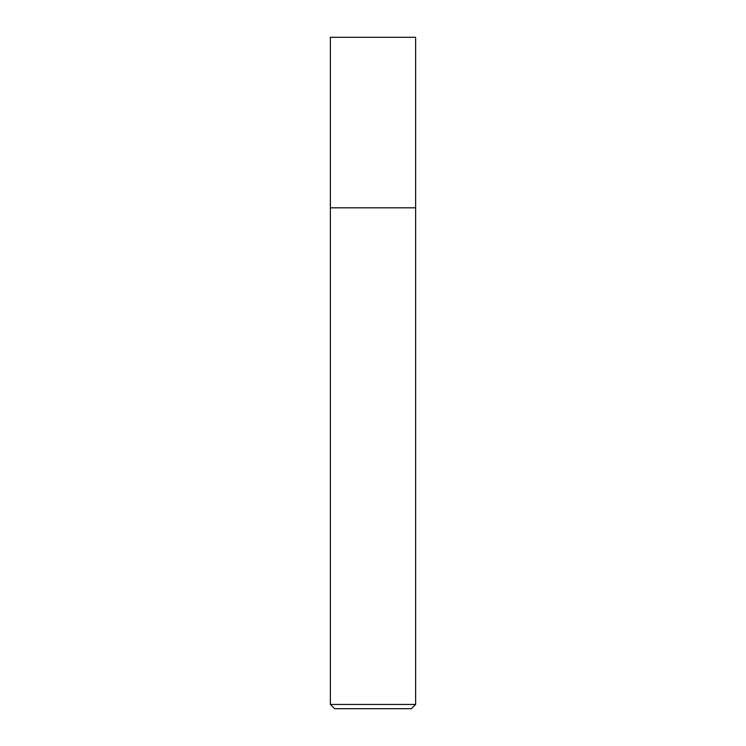 <?xml version="1.0" encoding="UTF-8"?>
<svg xmlns="http://www.w3.org/2000/svg" width="746" height="746" viewBox="0 0 746 746"><rect width="100%" height="100%" fill="white"/><g stroke="black" fill="none" stroke-linecap="round" stroke-linejoin="round"><path stroke-width="1.12" d="M415.625 37.3L330.375 37.3L330.375 704.438L415.625 704.438L415.625 37.3L415.625 207.817L330.375 207.817L415.625 207.817M330.375 704.438L334.637 708.7L411.363 708.7L415.625 704.438"/></g></svg>
